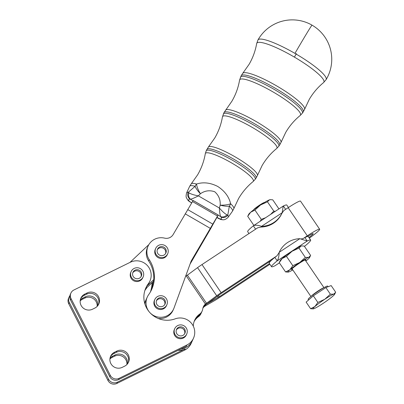 <?xml version="1.0" encoding="UTF-8"?>
<svg xmlns="http://www.w3.org/2000/svg" width="404" height="404" viewBox="0 0 404 404"><rect width="100%" height="100%" fill="white"/><g stroke="black" fill="none" stroke-linecap="round" stroke-linejoin="round"><path stroke-width="0.61" d="M312.06 25.169A39.43 39.43 0 0 0 257.959 39.971L257.959 39.971A39.425 7.014 30.2 0 1 294.94 53.379A39.425 7.014 30.2 0 1 326.154 79.532A39.425 7.014 30.2 0 1 326.084 79.664L326.084 79.664A39.43 39.43 0 0 0 312.06 25.169A39.43 0.712 120 0 0 295.228 52.879A39.43 0.712 120 0 0 294.94 53.379M167.67 253.833L167.281 254.687A6.57 6.464 -155.6 0 1 157.368 257.121A6.57 6.464 -155.6 0 1 155.308 249.268L155.697 248.415A6.57 6.464 24.4 0 0 157.757 256.262A6.57 6.464 24.4 0 0 167.67 253.833A6.57 6.464 24.4 0 0 165.61 245.98A6.57 6.464 24.4 0 0 155.697 248.415M165.595 253.54A4.601 4.525 24.4 0 0 157.287 249.778M158.009 248.359A4.601 4.525 -155.6 0 1 165.872 253.02A4.601 4.525 -155.6 0 1 159.358 255.01A4.601 4.525 -155.6 0 1 158.009 248.359M166.817 304.884L166.433 305.742A6.57 6.464 -155.6 0 1 155.338 307.035A6.57 6.464 -155.6 0 1 154.459 300.318L154.848 299.465A6.57 6.464 24.4 0 0 155.727 306.176A6.57 6.464 24.4 0 0 166.817 304.884A6.57 6.464 24.4 0 0 165.938 298.172A6.57 6.464 24.4 0 0 154.848 299.465M164.746 304.591A4.601 4.525 24.4 0 0 156.434 300.829M157.959 298.601A4.601 4.525 -155.6 0 1 165.024 304.071A4.601 4.525 -155.6 0 1 158.035 305.737A4.601 4.525 -155.6 0 1 157.959 298.601M143.132 276.937L142.748 277.79A6.57 6.464 -155.6 0 1 132.249 279.73A6.57 6.464 -155.6 0 1 130.775 272.372L131.164 271.513A6.57 6.464 24.4 0 0 140.122 280.038A6.57 6.464 24.4 0 0 141.658 269.579A6.57 6.464 24.4 0 0 131.164 271.513M141.062 276.639A4.601 4.525 24.4 0 0 132.749 272.877M133.062 276.235A4.601 4.525 -155.6 0 1 137.027 269.685A4.601 4.525 -155.6 0 1 141.339 276.124A4.601 4.525 -155.6 0 1 133.062 276.235M186.704 334.083L186.32 334.936A6.57 6.464 -155.6 0 1 175.821 336.875A6.57 6.464 -155.6 0 1 174.346 329.518L174.73 328.664A6.57 6.464 24.4 0 0 183.694 337.183A6.57 6.464 24.4 0 0 185.229 326.725A6.57 6.464 24.4 0 0 174.73 328.664M184.633 333.79A4.601 4.525 24.4 0 0 176.321 330.028M176.629 333.386A4.601 4.525 -155.6 0 1 180.598 326.836A4.601 4.525 -155.6 0 1 184.911 333.27A4.601 4.525 -155.6 0 1 176.629 333.386M247.713 216.347L248.743 214.246A13.145 1.237 -34.3 0 1 250.667 212.246A13.145 1.237 -34.3 0 1 254.99 208.843A13.145 1.237 -34.3 0 1 260.545 204.974L254.939 210.075L250.667 212.246L247.713 216.347L253.889 225.417M260.282 221.195L261.287 219.387L265.489 217.761M305.474 260.504A8.752 0.823 145.7 0 0 305.914 259.681A8.752 0.823 145.7 0 0 300.389 262.585A8.752 0.823 145.7 0 0 292.829 268.064A8.752 0.823 145.7 0 0 291.511 269.488A8.752 0.823 145.7 0 0 292.44 269.382M305.833 261.029A13.145 1.237 145.7 0 0 307.661 259.525A13.145 1.237 145.7 0 0 309.585 257.52A13.145 1.237 145.7 0 0 309.6 257.494A13.145 1.237 145.7 0 0 308.631 257.383L310.494 255.676M305.328 257.414L308.631 257.383A13.145 1.237 145.7 0 0 299.728 262.509A13.145 1.237 145.7 0 0 289.855 269.776A13.145 1.237 145.7 0 0 287.916 271.806A13.145 1.237 145.7 0 0 288.158 272.114L285.583 271.948L289.855 269.776L292.809 265.675L299.728 262.509L305.328 257.414L298.985 248.096L292.067 251.263A13.145 1.237 -34.3 0 1 300.97 246.137A13.145 1.237 -34.3 0 1 301.697 245.935L300.97 246.137L298.985 248.096M288.158 272.114A13.145 1.237 145.7 0 0 288.885 271.917A13.145 1.237 145.7 0 0 292.799 269.907M248.96 233.562L247.682 231.684A23.659 2.227 -34.3 0 1 247.718 231.245A23.659 2.227 -34.3 0 1 253.333 225.811L283.361 205.995A23.659 2.227 -34.3 0 1 286.784 205.045L288.456 207.499M304.439 246.354L304.995 245.955A23.659 2.227 145.7 0 0 310.61 240.521A23.659 2.227 145.7 0 0 310.651 240.087L308.292 236.623A23.659 2.227 145.7 0 0 307.585 236.537A23.659 2.227 -34.3 0 0 304.869 237.572L307.227 241.031L299.839 238.693A23.659 23.275 24.4 0 0 279.23 252.273A23.659 23.275 24.4 0 0 279.214 252.303C279.048 256.207 278.376 259.055 277.2 260.848A23.659 2.227 145.7 0 0 271.584 266.281A23.659 2.227 145.7 0 0 271.544 266.721A23.659 2.227 145.7 0 0 274.967 265.771L279.401 262.878M310.651 240.087A23.659 2.227 145.7 0 0 307.227 241.031L277.2 260.848L274.841 257.388L276.912 255.873L278.901 252.99M271.544 266.721L269.185 263.262A23.659 2.227 145.7 0 1 269.226 262.822A23.659 2.227 145.7 0 1 271.17 260.56A23.659 2.227 -34.3 0 1 274.841 257.388M190.052 264.11L210.62 228.755L218.185 214.968L191.173 261.04L174.013 308.02A14.458 14.226 -155.6 0 1 149.642 312.343A23.119 22.745 24.4 0 0 175.169 318.847A14.458 14.226 -155.6 0 1 193.501 338.188A14.458 14.226 -155.6 0 1 186.875 345.016L119.135 378.331A6.57 6.464 -155.6 0 1 110.322 375.392L71.059 298.662A6.57 6.464 -155.6 0 1 73.922 289.981L130.214 262.292A14.458 14.226 -155.6 0 1 148.364 283.689A23.119 22.745 24.4 0 0 145.859 287.916A23.119 22.745 24.4 0 0 149.642 312.343A14.458 14.226 -155.6 0 1 148.662 294.668A31.542 31.032 24.4 0 0 151.687 289.436A31.542 31.032 24.4 0 0 149.243 259.661A14.458 14.226 -155.6 0 1 148.122 246.016L147.541 247.304A14.458 14.226 24.4 0 0 148.662 260.949A31.542 31.032 -155.6 0 1 153.788 279.593A31.542 31.032 -155.6 0 1 151.389 290.077M148.122 246.016A14.458 14.226 -155.6 0 1 164.559 238.128A7.888 7.757 24.4 0 0 173.165 234.517L193.157 200.495L218.185 214.968M144.93 304.05A14.458 14.226 -155.6 0 1 145.122 302.753A14.458 14.226 24.4 0 0 144.93 304.05M144.622 302.99A14.458 14.226 -155.6 0 1 144.95 302.207L146.112 299.637A14.458 14.226 24.4 0 0 145.122 302.753A14.458 14.226 -155.6 0 1 146.112 299.637L147.273 297.066M126.917 364.514A8.545 8.403 24.4 0 0 114.554 356.207L112.216 357.353A8.545 8.403 24.4 0 0 109.918 359.025M110.004 358.292A8.545 8.403 -155.6 0 1 112.797 356.07L115.135 354.924A8.545 8.403 -155.6 0 1 127.406 363.959M97.167 306.384A8.545 8.403 24.4 0 0 84.81 298.081L82.472 299.228A8.545 8.403 24.4 0 0 80.169 300.894M80.26 300.162A8.545 8.403 -155.6 0 1 83.052 297.945L85.39 296.794A8.545 8.403 -155.6 0 1 97.662 305.833M69.165 296.935L68.584 298.223A6.57 6.464 24.4 0 0 68.73 303.803L69.316 302.52A6.57 6.464 -155.6 0 1 69.892 295.718M108.58 379.245L107.994 380.533A6.57 6.464 24.4 0 0 116.812 383.472L117.392 382.189A6.57 6.464 -155.6 0 1 108.58 379.245L69.316 302.52M116.812 383.472L184.547 350.157A14.458 14.226 -155.6 0 0 191.178 343.329L192.339 340.759A14.458 14.226 24.4 0 1 180.835 348.985A14.458 14.226 24.4 0 0 192.339 340.759L193.501 338.188M184.547 350.157L185.128 348.869A14.458 14.226 -155.6 0 1 178.098 350.334M122.276 367.332A8.545 8.403 -155.6 0 1 110.625 356.252A8.545 8.403 -155.6 0 1 114.544 352.217L116.877 351.066A8.545 8.403 -155.6 0 1 128.528 362.146A8.545 8.403 -155.6 0 1 124.614 366.181L122.276 367.332M128.209 362.777A8.545 8.403 24.4 0 0 116.296 352.354L113.963 353.5A8.545 8.403 24.4 0 0 110.363 356.904M92.531 309.201A8.545 8.403 -155.6 0 1 80.881 298.122A8.545 8.403 -155.6 0 1 84.8 294.087L87.133 292.94A8.545 8.403 -155.6 0 1 98.783 304.02A8.545 8.403 -155.6 0 1 94.869 308.055L92.531 309.201M98.465 304.651A8.545 8.403 24.4 0 0 86.552 294.223L84.219 295.375A8.545 8.403 24.4 0 0 80.618 298.778M70.912 293.082L70.331 294.364A6.57 6.464 24.4 0 0 70.478 299.95L71.059 298.662M110.322 375.392L109.742 376.674A6.57 6.464 24.4 0 0 118.554 379.619L119.135 378.331M335.658 292.188L331.164 285.588L325.871 287.577L313.353 295.839L306.126 302.111L310.62 308.717L314.893 306.545A13.145 1.237 145.7 0 0 312.959 308.575A13.145 1.237 145.7 0 0 313.196 308.883A13.145 1.237 145.7 0 0 313.923 308.686A13.145 1.237 145.7 0 0 322.831 303.561A13.145 1.237 145.7 0 0 332.704 296.294A13.145 1.237 145.7 0 0 334.628 294.289A13.145 1.237 145.7 0 0 334.643 294.264A13.145 1.237 145.7 0 0 333.674 294.152L335.537 292.446M308.535 300.021L308.131 299.425A11.827 1.116 -34.3 0 1 309.893 297.379A11.827 1.116 -34.3 0 1 320.559 289.688A11.827 1.116 -34.3 0 1 327.684 286.108L328.109 286.734M264.403 202.53L264.357 202.52A6.57 0.621 145.7 0 0 260.206 204.702A6.57 0.621 145.7 0 0 254.53 208.817A6.57 0.621 145.7 0 0 253.545 209.888L253.535 209.934M333.674 294.152A13.145 1.237 145.7 0 0 324.771 299.278A13.145 1.237 145.7 0 0 314.893 306.545L317.852 302.445L324.771 299.278L330.371 294.183L333.674 294.152M313.353 295.839L317.852 302.445M325.871 287.577L330.371 294.183M313.196 308.883L310.62 308.717M186.875 345.016L186.294 346.299L118.554 379.619M149.929 281.043L149.349 282.325A14.458 14.226 -155.6 0 1 147.783 284.971A23.119 22.745 24.4 0 0 147.167 285.83A23.119 22.745 24.4 0 0 145.576 288.562M109.742 376.674L70.478 299.95M185.128 348.869L117.392 382.189M146.874 287.577A14.458 14.226 -155.6 0 1 146.036 288.825A23.119 22.745 24.4 0 0 144.854 290.557M146.006 288.4A23.119 22.745 24.4 0 0 145.076 289.885M107.994 380.533L68.73 303.803M269.877 264.272L218.721 298.031A10.514 0.99 -34.3 0 1 214.489 300.662L204.944 306.161L205.535 304.858L204.853 305.363L205.54 304.848L206.131 303.545L216.706 295.768A10.514 0.99 -34.3 0 1 221.145 292.678L276.912 255.873M206.131 303.545L205.434 304.076A7.888 7.757 24.4 0 0 202.742 308.944A7.888 7.757 -155.6 0 1 199.637 314.135L199.056 315.418A7.888 7.757 24.4 0 0 201.551 312.368L201.551 312.373A7.888 7.757 -155.6 0 1 199.056 315.418L198.475 316.706A7.888 7.757 24.4 0 0 200.97 313.656L202.131 311.085M185.653 276.149A7.888 7.757 24.4 0 0 186.234 275.881L187.37 275.149L206.52 303.268M300.839 238.966L302.99 238.658L307.298 235.82A16.428 1.55 -34.3 0 1 319.665 229.245L300.515 201.126A16.428 1.55 145.7 0 0 288.148 207.701L283.84 210.545L281.851 213.423A23.659 23.275 -155.6 0 1 281.835 213.458A23.659 23.275 -155.6 0 1 261.226 227.038L257.762 227.755L201.995 264.559A10.514 0.99 145.7 0 0 197.556 267.65L187.37 275.149M319.665 229.245A16.428 1.55 -34.3 0 1 309.323 238.133M202.894 308.146A7.888 7.757 -155.6 0 1 204.273 306.646L204.944 306.161M271.17 260.56L220.564 293.961L209.267 302.232A10.514 0.99 -34.3 0 1 205.54 304.848M308.888 237.502A8.545 0.803 145.7 0 0 313.145 233.684A8.545 0.803 145.7 0 0 307.585 236.537M205.535 304.858A10.514 0.99 -34.3 0 1 209.06 302.692L219.306 296.743L269.453 263.645M204.853 305.363A7.888 7.757 24.4 0 0 203.096 307.459A7.888 7.757 -155.6 0 1 204.853 305.363L204.853 305.363M194.38 320.882A15.771 15.519 -155.6 0 1 199.056 315.418A15.771 15.519 -155.6 0 0 194.38 320.882M193.299 326.149A15.771 15.519 -155.6 0 1 194.652 320.231A15.771 15.519 -155.6 0 1 199.637 314.135M194.132 321.544A15.771 15.519 -155.6 0 1 198.475 316.706M173.614 308.994L173.033 310.277A14.458 14.226 -155.6 0 1 158.206 318.463M190.89 261.807L217.584 216.276L190.329 263.342M150.404 291.951A31.542 31.032 24.4 0 0 152.071 282.684M153.672 281.179L152.626 282.164A31.542 31.032 -155.6 0 1 150.748 291.334M129.942 262.428L148.854 244.617M153.788 279.593L147.167 285.83M145.42 288.951L152.626 282.164M302.99 238.658L304.869 237.572M279.23 252.273L299.839 238.693M255.621 229.169L253.333 225.811C255.091 224.866 257.823 225.043 261.534 226.351L261.226 227.038M283.361 205.995L285.648 209.353M282.159 212.741L261.534 226.351A23.659 23.275 24.4 0 0 282.144 212.777A23.659 23.275 24.4 0 0 282.159 212.741L283.204 206.07M280.255 260.56A13.145 1.237 -34.3 0 1 280.265 260.535A13.145 1.237 -34.3 0 1 282.194 258.53A13.145 1.237 -34.3 0 1 292.067 251.263L286.466 256.358L282.194 258.53L279.235 262.63L280.265 260.535M310.62 255.419L304.273 246.107L302.02 245.91M292.809 265.675L286.466 256.358M285.583 271.948L279.235 262.63M270.493 199.627L269.448 199.849A13.145 1.237 -34.3 0 1 270.175 199.652L272.75 199.823L278.927 208.888M267.458 201.813L260.545 204.974A13.145 1.237 -34.3 0 1 269.448 199.849L267.458 201.813L273.806 211.125L275.235 211.327M270.675 214.337L273.806 211.125M254.939 210.075L261.287 219.387M218.109 215.125L220.655 216.6C220.013 215.1 219.589 212.236 219.382 208.015L220.17 205.161A10.514 3.373 13.2 0 0 229.341 206.141L227.785 215.17A5.257 4.878 146.9 0 1 220.993 217.024L220.655 216.6A5.257 4.489 -42.5 0 0 226.902 214.792C224.745 213.63 222.235 211.373 219.382 208.015L198.364 195.859C194.642 197.809 192.031 198.914 190.531 199.177A5.257 4.58 -78.5 0 1 188.931 192.834C190.9 194.061 194.046 195.066 198.364 195.859L200.409 193.733A10.514 3.474 -133.8 0 1 195.097 186.335A24.76 4.404 -149.8 0 0 189.693 186.264L191.274 183.795A24.649 4.383 30.2 0 1 196.541 184.047C203.232 181.881 210.297 182.679 217.731 186.456C224.735 191.042 229.033 196.814 230.623 203.757A24.649 4.383 30.2 0 1 233.84 208.6L232.477 211.191A24.76 4.404 -149.8 0 0 229.341 206.141A10.514 8.151 -47 0 0 230.623 203.757A10.514 3 -1.3 0 1 220.17 205.161C220.569 199.783 218.746 195.309 214.701 191.743C209.605 189.996 204.843 190.658 200.409 193.733A10.514 3.187 -119.2 0 1 196.541 184.047A10.514 8.378 106.4 0 0 195.097 186.335L188.229 192.294L188.931 192.834M217.064 217.428L220.114 218.968A5.257 4.934 90.7 0 0 222.66 219.751L219.614 218.902A5.257 4.58 101.5 0 0 221.165 219.584L221.165 219.584A5.257 4.58 101.5 0 0 221.18 219.589M226.902 214.792L227.785 215.17A24.089 4.287 30.2 0 1 228.22 217.16C226.25 219.175 224.397 220.044 222.66 219.751M193.072 200.647L190.037 199.116A5.257 4.934 -89.3 0 1 188.229 192.294A24.089 4.287 30.2 0 0 186.597 192.91C185.431 198.041 186.577 197.374 187.355 199.465L187.355 199.465A5.257 4.878 -33.1 0 0 189.153 201.061L189.491 201.485A5.257 4.489 137.5 0 1 188.224 200.566L187.355 199.465M191.698 202.954L189.491 201.485L191.784 202.808M223.321 114.064A32.057 5.701 30.2 0 1 223.326 114.054A32.057 5.701 30.2 0 1 253.429 124.887A32.057 5.701 30.2 0 1 278.81 146.152A32.057 5.701 30.2 0 1 278.709 146.324L276.654 148.521A31.446 5.595 -149.8 0 0 252.051 127.275A31.446 5.595 -149.8 0 0 222.432 116.928C221.16 124.361 218.62 131.376 214.797 137.961L208.434 146.96A28.366 5.045 30.2 0 1 234.941 156.752A28.366 5.045 30.2 0 1 257.424 175.508L256.045 178.124A28.477 5.065 -149.8 0 0 256.131 177.972A28.477 5.065 -149.8 0 0 233.583 159.08A28.477 5.065 -149.8 0 0 206.838 149.455A28.477 5.065 -149.8 0 0 206.833 149.465M206.176 150.869A28.336 5.04 30.2 0 1 206.181 150.864A28.336 5.04 30.2 0 1 232.795 160.439A28.336 5.04 30.2 0 1 255.227 179.24A28.336 5.04 30.2 0 1 255.141 179.391L256.045 178.124M225.594 110.125A32.083 5.707 30.2 0 1 255.575 121.2A32.083 5.707 30.2 0 1 281.007 142.415L279.613 145.061A32.199 5.727 -149.8 0 0 279.709 144.89A32.199 5.727 -149.8 0 0 254.217 123.528A32.199 5.727 -149.8 0 0 223.978 112.645A32.199 5.727 -149.8 0 0 223.978 112.655M304.591 109.322L303.182 111.999A35.916 6.388 -149.8 0 0 303.288 111.807A35.916 6.388 -149.8 0 0 274.851 87.976A35.916 6.388 -149.8 0 0 241.122 75.841A35.916 6.388 -149.8 0 0 241.117 75.851L242.754 73.296A35.799 6.368 30.2 0 1 276.21 85.653A35.799 6.368 30.2 0 1 304.591 109.322L309.262 99.384C313.055 92.915 317.812 87.325 323.538 82.608A38.789 6.898 -149.8 0 0 293.188 56.409A38.789 6.898 -149.8 0 0 256.651 43.637M240.461 77.26A35.774 6.363 30.2 0 1 240.466 77.245A35.774 6.363 30.2 0 1 274.064 89.335A35.774 6.363 30.2 0 1 302.389 113.07A35.774 6.363 30.2 0 1 302.278 113.261L303.182 111.999M294.4 57.115A39.43 0.712 120 0 0 296.425 53.601M149.243 259.661L148.662 260.949M115.135 354.924L114.554 356.207M85.39 296.794L84.81 298.081M116.877 351.066L116.296 352.354M87.133 292.94L86.552 294.223M323.7 287.784A7.888 0.742 145.7 0 0 318.438 290.734A7.888 0.742 145.7 0 0 312.196 295.304A7.888 0.742 145.7 0 0 311.151 296.334M147.783 284.971L148.364 283.689M84.8 294.087L84.219 295.375M114.544 352.217L113.963 353.5M146.036 288.825L146.399 288.027M83.052 297.945L82.472 299.228M112.797 356.07L112.216 357.353M205.434 304.076L186.234 275.881M216.706 295.768L197.556 267.65M201.995 264.559L221.145 292.678M307.298 235.82L288.148 207.701M218.443 295.481L219.306 296.743M218.246 297.405L217.438 296.218M210.242 228.316L185.214 213.842M187.714 209.6L212.741 224.074M217.544 216.054L192.516 201.581M193.142 200.52L218.17 214.994M274.967 265.771L279.391 262.858M304.429 246.334L304.995 245.955M302.278 113.261L300.197 115.478A35.168 6.257 -149.8 0 0 272.685 91.728A35.168 6.257 -149.8 0 0 239.562 80.154L241.122 75.841M220.114 218.968A18.852 3.353 -149.8 0 0 220.993 217.024M255.141 179.391L253.111 181.558A27.73 4.934 -149.8 0 0 231.411 162.827A27.73 4.934 -149.8 0 0 205.298 153.702L206.181 150.864L208.434 146.96M190.037 199.116A18.852 3.353 -149.8 0 0 189.153 201.061M309.585 257.52L310.555 255.55M323.957 287.643L305.076 259.913M334.628 294.289L335.598 292.319M310.923 296.521L292.036 268.791M279.038 252.692L278.72 253.197M282.144 212.777L281.835 213.458M323.538 82.608L326.084 79.664M242.754 73.296L249.096 64.327C252.859 57.843 255.373 50.944 256.656 43.632L257.959 39.971M300.197 115.478C294.37 120.24 289.532 125.897 285.689 132.456L281.007 142.415M239.567 80.149C238.299 87.572 235.759 94.566 231.947 101.146L223.978 112.645L222.432 116.928M278.709 146.324L279.613 145.061M276.654 148.521C270.811 153.293 265.963 158.964 262.115 165.534L257.424 175.508M228.22 217.16L232.477 211.191M253.111 181.558C247.253 186.34 242.395 192.026 238.542 198.606L233.84 208.6M189.951 201.944L188.224 200.566M205.298 153.702C204.025 161.156 201.475 168.18 197.652 174.781L191.274 183.795M186.597 192.91L189.693 186.264M219.044 218.766L216.993 217.584"/></g></svg>
